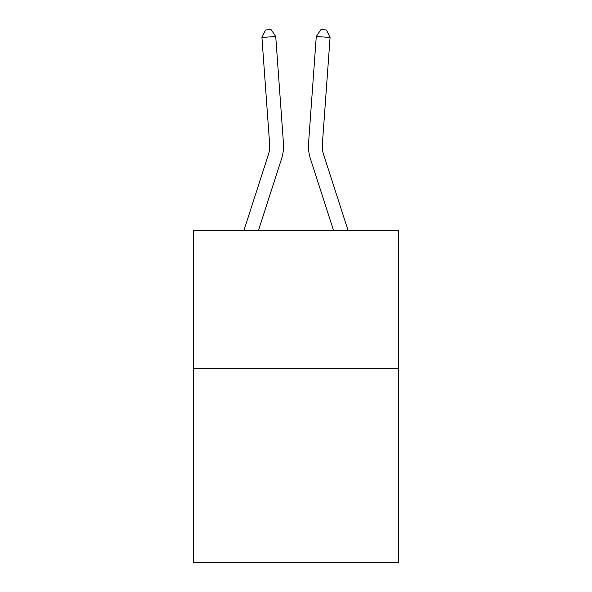<?xml version="1.0" encoding="UTF-8"?>
<svg xmlns="http://www.w3.org/2000/svg" width="592" height="592" viewBox="0 0 592 592"><rect width="100%" height="100%" fill="white"/><g stroke="black" fill="none" stroke-linecap="round" stroke-linejoin="round"><path stroke-width="0.89" d="M398.416 368.646L398.416 562.4L193.584 562.4L193.584 230.251L398.416 230.251L398.416 368.646L193.584 368.646M281.54 158.848L258.526 230.251L281.54 158.848A41.521 41.521 160.6 0 0 283.435 143.109L275.724 36.482L283.435 143.109M243.985 230.251L268.368 154.601A27.676 27.676 -39.8 0 0 269.634 144.108L261.923 37.474L265.542 30L271.062 29.6L275.724 36.482L261.923 37.474M348.015 230.251L323.632 154.601A27.676 27.676 39.8 0 1 322.366 144.108L330.077 37.474L316.276 36.482L308.565 143.109A41.521 41.521 -160.6 0 0 310.46 158.848L333.474 230.251L310.46 158.848M268.368 154.601A27.676 27.676 -19.4 0 0 269.634 144.108A27.676 27.676 -19.4 0 1 268.368 154.601A27.676 27.676 -19.4 0 0 269.634 144.108A27.676 27.676 -19.4 0 1 268.368 154.601A27.676 27.676 -19.4 0 0 269.634 144.108A27.676 27.676 -19.4 0 1 268.368 154.601A27.676 27.676 -19.4 0 0 269.634 144.108A27.676 27.676 -19.4 0 1 268.368 154.601A27.676 27.676 -19.4 0 0 269.634 144.108A27.676 27.676 -19.4 0 1 268.368 154.601A27.676 27.676 -19.4 0 0 269.634 144.108A27.676 27.676 -19.4 0 1 268.368 154.601A27.676 27.676 -19.4 0 0 269.634 144.108A27.676 27.676 -19.4 0 1 268.368 154.601A27.676 27.676 -19.4 0 0 269.634 144.108A27.676 27.676 -19.4 0 1 268.368 154.601A27.676 27.676 -19.4 0 0 269.634 144.108A27.676 27.676 -19.4 0 1 268.368 154.601A27.676 27.676 -19.4 0 0 269.634 144.108A27.676 27.676 -19.4 0 1 268.368 154.601A27.676 27.676 -19.4 0 0 269.634 144.108A27.676 27.676 -19.4 0 1 268.368 154.601A27.676 27.676 -19.4 0 0 269.634 144.108A27.676 27.676 -19.4 0 1 268.368 154.601A27.676 27.676 -19.4 0 0 269.634 144.108A27.676 27.676 -19.4 0 1 268.368 154.601A27.676 27.676 -19.4 0 0 269.634 144.108A27.676 27.676 -19.4 0 1 268.368 154.601A27.676 27.676 -19.4 0 0 269.634 144.108A27.676 27.676 -19.4 0 1 268.368 154.601A27.676 27.676 -19.4 0 0 269.634 144.108A27.676 27.676 -19.4 0 1 268.368 154.601A27.676 27.676 -19.4 0 0 269.634 144.108A27.676 27.676 -19.4 0 1 268.368 154.601A27.676 27.676 -19.4 0 0 269.634 144.108A27.676 27.676 -19.4 0 1 268.368 154.601A27.676 27.676 -19.4 0 0 269.634 144.108A27.676 27.676 -19.4 0 1 268.368 154.601A27.676 27.676 -19.4 0 0 269.634 144.108A27.676 27.676 -19.4 0 1 268.368 154.601A27.676 27.676 -19.4 0 0 269.634 144.108A27.676 27.676 -19.4 0 1 268.368 154.601A27.676 27.676 -19.4 0 0 269.634 144.108A27.676 27.676 -19.4 0 1 268.368 154.601A27.676 27.676 -19.4 0 0 269.634 144.108A27.676 27.676 -19.4 0 1 268.368 154.601A27.676 27.676 -19.4 0 0 269.634 144.108A27.676 27.676 -19.4 0 1 268.368 154.601A27.676 27.676 -19.4 0 0 269.634 144.108M323.632 154.601A27.676 27.676 19.4 0 1 322.366 144.108A27.676 27.676 19.4 0 0 323.632 154.601A27.676 27.676 19.4 0 1 322.366 144.108A27.676 27.676 19.4 0 0 323.632 154.601A27.676 27.676 19.4 0 1 322.366 144.108A27.676 27.676 19.4 0 0 323.632 154.601A27.676 27.676 19.4 0 1 322.366 144.108A27.676 27.676 19.4 0 0 323.632 154.601A27.676 27.676 19.4 0 1 322.366 144.108A27.676 27.676 19.4 0 0 323.632 154.601A27.676 27.676 19.4 0 1 322.366 144.108A27.676 27.676 19.4 0 0 323.632 154.601A27.676 27.676 19.4 0 1 322.366 144.108A27.676 27.676 19.4 0 0 323.632 154.601A27.676 27.676 19.4 0 1 322.366 144.108A27.676 27.676 19.4 0 0 323.632 154.601A27.676 27.676 19.4 0 1 322.366 144.108A27.676 27.676 19.4 0 0 323.632 154.601A27.676 27.676 19.4 0 1 322.366 144.108A27.676 27.676 19.4 0 0 323.632 154.601A27.676 27.676 19.4 0 1 322.366 144.108A27.676 27.676 19.4 0 0 323.632 154.601A27.676 27.676 19.4 0 1 322.366 144.108A27.676 27.676 19.4 0 0 323.632 154.601A27.676 27.676 19.4 0 1 322.366 144.108A27.676 27.676 19.4 0 0 323.632 154.601A27.676 27.676 19.4 0 1 322.366 144.108A27.676 27.676 19.4 0 0 323.632 154.601A27.676 27.676 19.4 0 1 322.366 144.108A27.676 27.676 19.4 0 0 323.632 154.601A27.676 27.676 19.4 0 1 322.366 144.108A27.676 27.676 19.4 0 0 323.632 154.601A27.676 27.676 19.4 0 1 322.366 144.108A27.676 27.676 19.4 0 0 323.632 154.601A27.676 27.676 19.4 0 1 322.366 144.108A27.676 27.676 19.4 0 0 323.632 154.601A27.676 27.676 19.4 0 1 322.366 144.108A27.676 27.676 19.4 0 0 323.632 154.601A27.676 27.676 19.4 0 1 322.366 144.108A27.676 27.676 19.4 0 0 323.632 154.601A27.676 27.676 19.4 0 1 322.366 144.108A27.676 27.676 19.4 0 0 323.632 154.601A27.676 27.676 19.4 0 1 322.366 144.108A27.676 27.676 19.4 0 0 323.632 154.601A27.676 27.676 19.4 0 1 322.366 144.108A27.676 27.676 19.4 0 0 323.632 154.601A27.676 27.676 19.4 0 1 322.366 144.108A27.676 27.676 19.4 0 0 323.632 154.601A27.676 27.676 19.4 0 1 322.366 144.108M330.077 37.474L326.458 30L320.938 29.6L316.276 36.482L308.565 143.109"/></g></svg>
